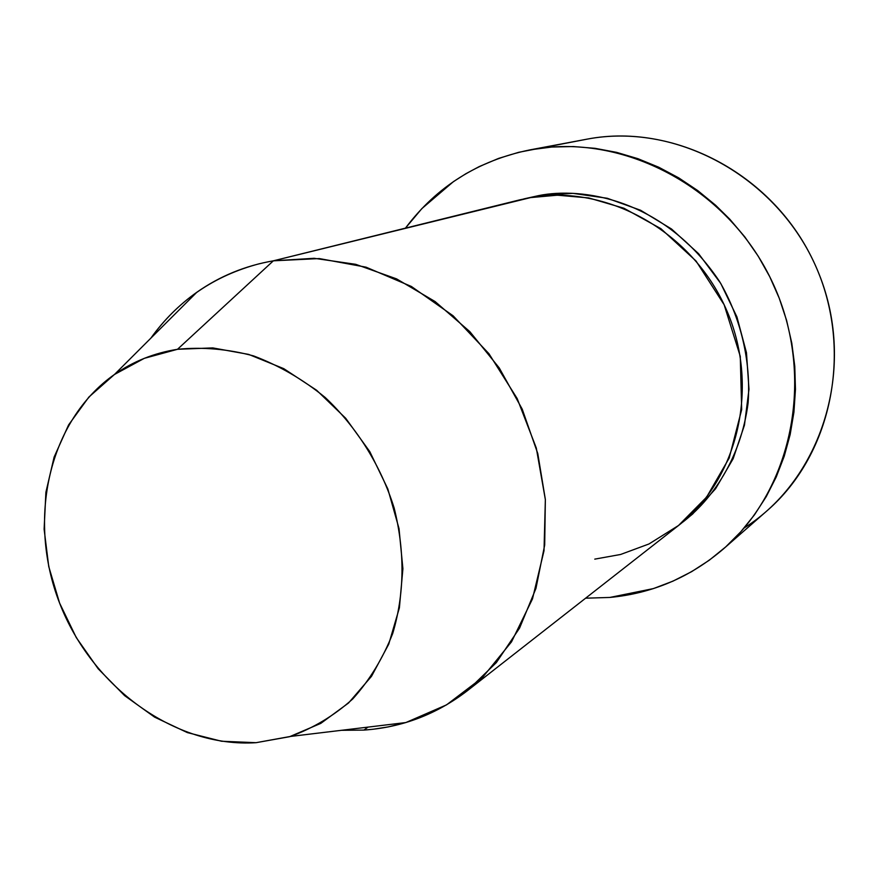 <?xml version="1.0" encoding="UTF-8"?>
<svg xmlns="http://www.w3.org/2000/svg" width="879" height="879" viewBox="0 0 879 879"><rect width="100%" height="100%" fill="white"/><g stroke="black" fill="none" stroke-linecap="round" stroke-linejoin="round"><path stroke-width="1.32" d="M538.849 196.38L538.717 195.599C580.898 187.007 663.689 197.764 719.593 281.555C740.766 317.802 751.084 361.104 748.117 402.879C741.052 457.816 712.506 499.81 681.346 523.214L692.619 514.039L715.572 488.757L733.13 458.739L744.458 425.139L748.985 389.309L746.469 352.71L736.932 316.923L720.758 283.445L698.629 253.723L671.523 229.001L640.615 210.268L607.246 198.258L572.811 193.336L538.717 195.599L538.849 196.38M594.775 559.132L620.607 554.473L648.977 543.969L678.511 525.499L706.595 497.129L729.207 458.003L741.678 409.592L740.272 356.347L724.142 304.76L696.025 260.997L660.898 228.672L623.903 208.224L588.743 197.929L557.429 195.193L530.63 197.588L519.687 199.874L273.358 260.821C245.175 265.733 219.662 276.215 196.797 292.289C179.008 304.903 163.703 320.187 150.891 338.129C178.162 300.31 214.465 275.468 259.788 263.623M341.415 730.306L363.939 730.086L341.415 730.306M177.503 349.293L273.358 260.821L530.63 197.588L273.358 260.821L314.111 258.294L355.687 264.315L396.561 278.874L435.116 301.563L469.825 331.625L499.261 367.949L522.225 409.153L537.783 453.586L545.354 499.47L544.694 545.013L535.948 588.425L519.577 628.078L496.36 662.579L467.298 690.762C436.577 714.308 402.121 727.416 363.939 730.086L367.96 727.12L363.939 730.086L373.059 729.262L388.111 726.933L405.834 722.56L446.532 704.87L482.362 677.643L511.534 641.824L532.487 598.896L544.013 550.737L545.354 499.613L536.3 448.026L517.193 398.572L488.977 353.743L453.092 315.781L411.416 286.488L366.071 267.183L319.308 258.569L273.358 260.821L177.503 349.293L144.31 358.335L114.424 374.509L88.9 397.033L68.584 424.942L54.113 457.102L45.895 492.284L44.115 529.202L48.752 566.581L59.607 603.104L76.264 637.561L98.162 668.754L124.587 695.608L154.638 717.154L187.326 732.581L221.53 741.239L256.031 742.689C175.075 747.897 91.987 687.169 59.574 603.027C26.809 519.017 48.62 420.612 114.556 374.41C133.366 361.335 154.341 352.951 177.503 349.293C202.544 346.82 227.914 349.029 253.635 355.929C279.006 365.499 302.837 379.332 325.131 397.418C356.808 427.172 380.838 465.628 394.155 508.007C405.065 551.77 404.593 593.589 392.726 633.451C382.936 658.371 369.598 680.214 352.699 699.003C334.119 715.627 313.363 728.109 290.444 736.448L256.031 742.689L289.554 736.712L320.813 723.373L348.523 703.013L371.52 676.303L388.749 644.153L399.396 607.818L402.901 568.724L399.011 528.532L387.826 488.933L369.795 451.641L345.7 418.272L316.605 390.232L283.785 368.664L248.669 354.402L212.751 347.908L177.503 349.293M723.45 548.903C690.268 577.239 652.394 593.424 609.828 597.445L653.449 588.578L672.94 581.151L691.63 571.658L709.287 560.209L725.768 546.848L740.854 531.718L754.402 514.918L766.235 496.635L776.223 477.011L784.222 456.267L790.155 434.578L793.924 412.207L795.462 389.331L794.77 366.268L791.803 343.206L786.606 320.439L779.223 298.179L769.74 276.709L758.247 256.228L744.887 237L729.779 219.19L715.594 205.236L697.761 190.6L678.731 177.877L658.723 167.219L637.945 158.692L616.64 152.375L595.028 148.32L573.339 146.551L551.792 147.035L530.608 149.76C622.178 132.355 726.472 186.513 771.235 279.742C816.437 372.762 794.001 488.054 723.45 548.903L766.917 510.875C833.369 453.509 854.663 345.985 812.668 259.569C771.092 172.954 673.6 122.741 587.315 139.102L518.742 152.298L498.558 158.418L479.209 166.592L466.057 173.613L453.476 181.601L421.876 208.587L405.68 227.837C436.786 186.546 478.099 160.582 529.63 149.946L587.315 139.102L529.718 149.924M609.828 597.445L585.612 598.192L609.828 597.445M523.763 198.929L538.717 195.599L523.796 198.918M467.298 690.762L678.061 525.862C738.58 479.165 760.533 385.343 725.68 308.1C691.246 230.672 606.213 183.975 530.63 197.588L508.82 202.95M587.315 139.102C678.533 121.61 781.563 179.393 818.975 273.863C857.036 368.092 821.997 479.132 744.095 528.015M196.797 292.289L114.556 374.41M405.834 722.56L290.444 736.448"/></g></svg>
